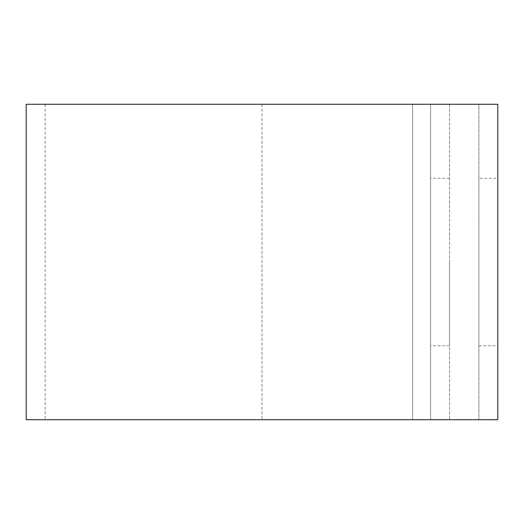 <?xml version="1.0" encoding="UTF-8"?>
<svg xmlns="http://www.w3.org/2000/svg" width="524" height="524" viewBox="0 0 524 524"><rect width="100%" height="100%" fill="white"/><g stroke="black" fill="none" stroke-linecap="round" stroke-linejoin="round"><path stroke-width="0.39" stroke-dasharray="2.62 1.97" d="M478.871 345.755L497.8 345.755L497.8 178.245L478.871 178.245L478.871 345.755L478.871 178.245M430.61 262L430.61 345.755L430.61 262M449.533 262L449.533 345.755L449.533 262M26.2 104.276L430.61 104.276L430.61 419.724L430.61 104.276L449.533 104.276L449.533 419.724L449.533 104.276L45.13 104.276L478.871 104.276L478.871 419.724L478.871 104.276L497.8 104.276L497.8 419.724L26.2 419.724M412.63 419.724L262 419.724L449.533 419.724L412.63 419.724L412.63 104.276L412.63 419.724M262 104.276L262 419.724L262 104.276M449.533 345.755L430.61 345.755M45.13 104.276L45.13 419.724M449.533 178.245L430.61 178.245"/><path stroke-width="0.79" d="M497.8 178.245L497.8 345.755M497.8 104.276L497.8 419.724L26.2 419.724L26.2 104.276L497.8 104.276"/></g></svg>
